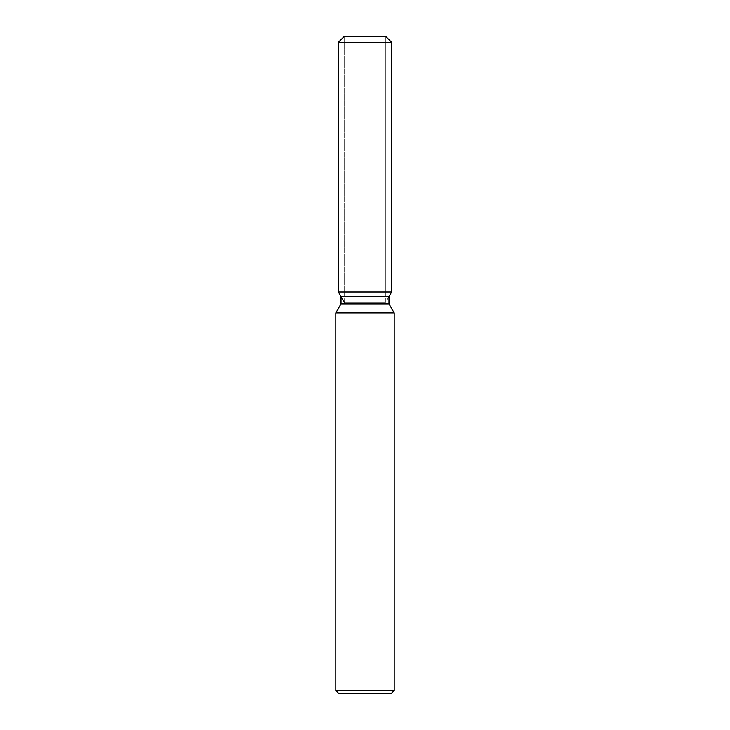 <?xml version="1.0" encoding="UTF-8"?>
<svg xmlns="http://www.w3.org/2000/svg" width="730" height="730" viewBox="0 0 730 730"><rect width="100%" height="100%" fill="white"/><g stroke="black" fill="none" stroke-linecap="round" stroke-linejoin="round"><path stroke-width="0.55" stroke-dasharray="3.65 2.74" d="M365 292L338.355 292L365 292M344.195 302.12L385.805 302.12L344.195 302.12L344.195 36.5L385.805 36.5L344.195 36.5L344.195 292M385.805 292L385.805 36.5L385.805 302.12L388.98 296.617L341.019 296.617M388.98 303.908L341.019 303.908M394.2 312.951L335.8 312.951M394.2 690.58L335.8 690.58M391.28 693.5L338.72 693.5M391.645 42.34L338.355 42.34"/><path stroke-width="1.09" d="M385.805 36.5L344.195 36.5L385.805 36.5L391.645 42.34L391.645 292L365 292L391.645 292L388.98 296.617L388.98 303.908L394.2 312.951L394.2 690.58L335.8 690.58L338.72 693.5L391.28 693.5L394.2 690.58M388.98 303.908L341.019 303.908L341.019 296.617L388.98 296.617L391.645 292M341.019 303.908L335.8 312.951L394.2 312.951M344.195 36.5L338.355 42.34L338.355 292L365 292L338.355 292L341.019 296.617M338.355 42.34L391.645 42.34M335.8 312.951L335.8 690.58M344.195 302.12L338.355 292"/></g></svg>
